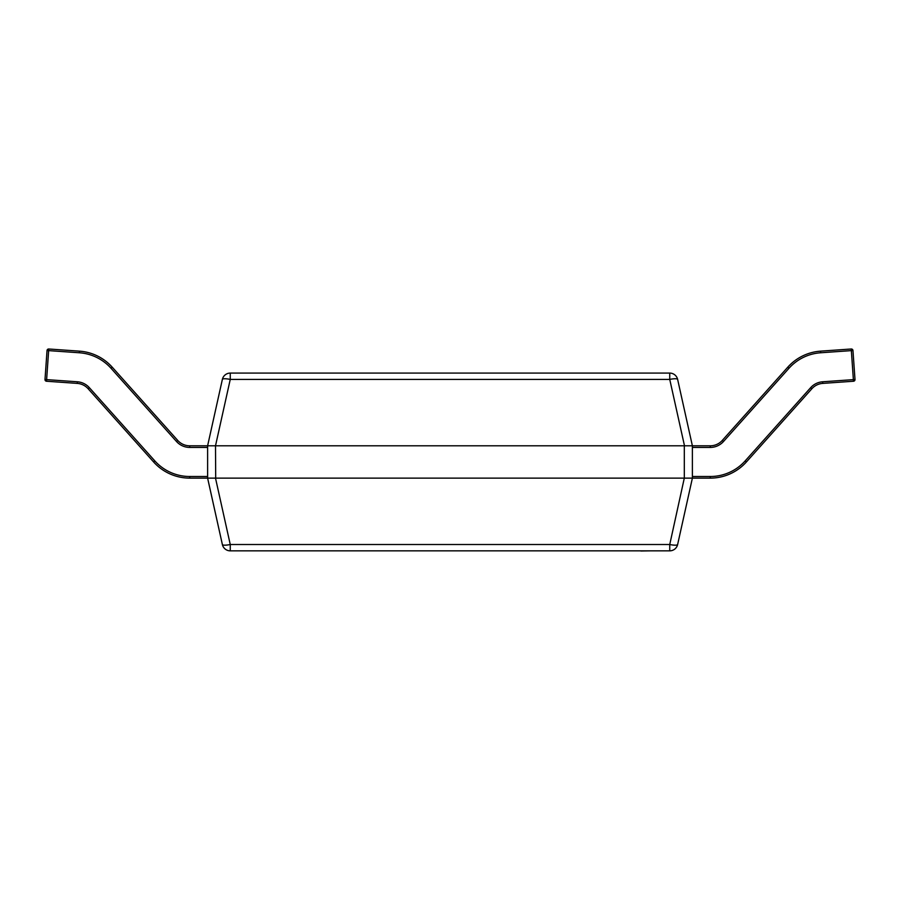 <?xml version="1.0" encoding="UTF-8"?>
<svg xmlns="http://www.w3.org/2000/svg" width="900" height="900" viewBox="0 0 900 900"><rect width="100%" height="100%" fill="white"/><g stroke="black" fill="none" stroke-linecap="round" stroke-linejoin="round"><path stroke-width="1.35" d="M222.368 379.418A8.078 8.078 0 0 1 230.254 373.084L669.746 373.084A8.078 8.078 0 0 1 677.633 379.418L692.381 445.793L692.393 478.125L677.633 544.511A8.078 8.078 0 0 1 669.746 550.845L230.254 550.845A8.078 8.078 0 0 1 222.368 544.511L207.619 478.136L207.607 445.804L222.368 379.418A8.078 1.71 12.5 0 1 230.254 379.418L215.505 445.793L215.696 478.125L684.304 478.125L684.304 445.804L215.696 445.804M215.696 478.125L207.607 478.125L222.368 544.511A8.078 1.71 -12.5 0 0 230.254 544.511L669.746 544.511L684.304 478.125M684.304 445.804L710.258 445.804A16.155 16.155 0 0 0 722.295 440.415L787.781 367.189A48.476 48.476 0 0 1 820.541 351.146L851.242 348.998A1.62 1.62 0 0 1 852.964 350.505L855 379.519A1.62 1.62 0 0 1 853.492 381.24L822.791 383.389A16.155 16.155 0 0 0 811.867 388.733L746.393 461.959A48.476 48.476 0 0 1 710.258 478.125L684.495 478.136M669.746 550.845L669.746 544.511A8.078 1.71 12.5 0 0 677.633 544.511M47.036 350.505A1.62 1.62 0 0 1 48.645 348.998A1.62 1.62 0 0 0 47.036 350.505L45 379.519L47.036 350.505L45 379.519L47.036 350.505L45 379.519L47.036 350.505L48.645 350.618L48.758 348.998A1.62 1.62 0 0 0 48.645 348.998A1.62 1.62 0 0 1 48.758 348.998A1.62 1.62 0 0 0 48.645 348.998A1.62 1.62 0 0 1 48.758 348.998A1.62 1.62 0 0 0 48.645 348.998A1.62 1.62 0 0 1 48.758 348.998A1.62 1.62 0 0 0 48.645 348.998A1.62 1.62 0 0 1 48.758 348.998A1.62 1.62 0 0 0 48.645 348.998A1.62 1.62 0 0 1 48.758 348.998L79.459 351.146A48.476 48.476 0 0 1 112.219 367.189L177.705 440.415A16.155 16.155 0 0 0 189.743 445.804L215.505 445.793M684.495 445.793L669.746 379.418A8.078 1.71 -12.5 0 1 677.633 379.418M207.607 478.125L189.743 478.125A48.476 48.476 0 0 1 153.607 461.959L88.133 388.733A16.155 16.155 0 0 0 77.209 383.389L46.508 381.24L46.62 379.631L77.321 381.78A17.775 17.775 0 0 1 89.336 387.664L154.811 460.89A46.856 46.856 0 0 0 189.743 476.505L207.607 476.505M45 379.519A1.62 1.62 0 0 0 46.508 381.24A1.62 1.62 0 0 1 45 379.519L46.62 379.631L48.645 350.618L79.346 352.766A46.856 46.856 0 0 1 111.015 368.269L176.501 441.495A17.775 17.775 0 0 0 189.743 447.424L207.607 447.424M851.355 348.998A1.62 1.62 0 0 0 851.242 348.998A1.62 1.62 0 0 1 851.355 348.998A1.62 1.62 0 0 0 851.242 348.998A1.62 1.62 0 0 1 852.964 350.505L855 379.519A1.62 1.62 0 0 1 855 379.631M692.393 476.505L710.258 476.505A46.856 46.856 0 0 0 745.189 460.89L810.664 387.664A17.775 17.775 0 0 1 822.679 381.78L855 379.519M853.492 381.24L851.355 350.618L852.964 350.505A1.62 1.62 0 0 0 851.242 348.998L851.355 350.618L820.654 352.766A46.856 46.856 0 0 0 788.985 368.269L723.499 441.495A17.775 17.775 0 0 1 710.258 447.424L692.393 447.424M650.554 550.845L640.867 551.002M641.092 550.845L595.879 550.845M215.505 478.136L230.254 544.511L230.254 550.845M669.746 373.084L669.746 379.418L230.254 379.418L230.254 373.084M79.346 352.766L79.459 351.146A48.476 48.476 0 0 1 112.219 367.189L111.015 368.269M89.336 387.664L88.133 388.733A16.155 16.155 0 0 0 77.209 383.389L77.321 381.78M176.501 441.495L177.705 440.415A16.155 16.155 0 0 0 189.743 445.804L189.743 447.424M189.743 476.505L189.743 478.125A48.476 48.476 0 0 1 153.607 461.959L154.811 460.89M788.985 368.269L787.781 367.189A48.476 48.476 0 0 1 820.541 351.146L820.654 352.766M822.679 381.78L822.791 383.389A16.155 16.155 0 0 0 811.867 388.733L810.664 387.664M710.258 447.424L710.258 445.804A16.155 16.155 0 0 0 722.295 440.415L723.499 441.495M745.189 460.89L746.393 461.959A48.476 48.476 0 0 1 710.258 478.125L710.258 476.505"/></g></svg>
